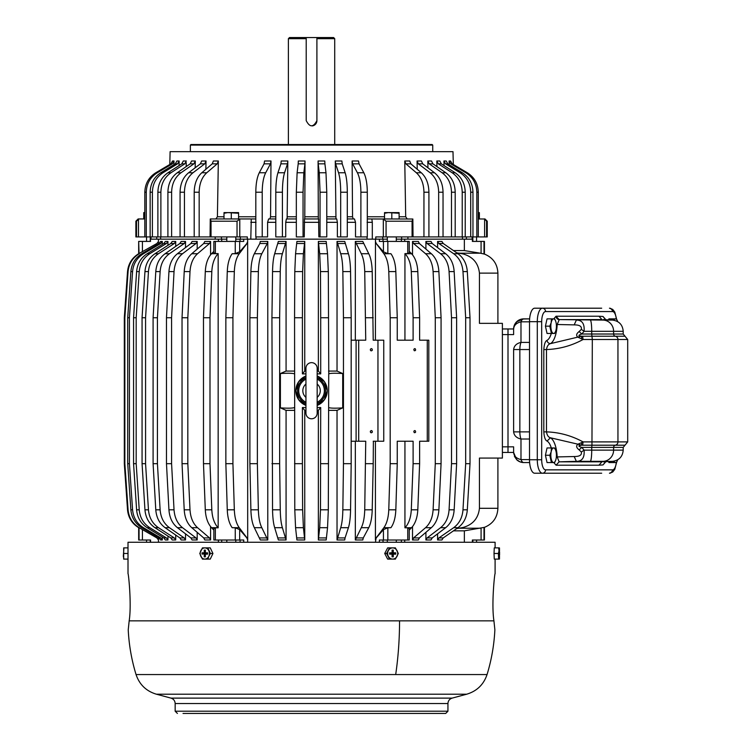<?xml version="1.0" encoding="UTF-8"?>
<svg xmlns="http://www.w3.org/2000/svg" width="751" height="751" viewBox="0 0 751 751"><rect width="100%" height="100%" fill="white"/><g stroke="black" fill="none" stroke-linecap="round" stroke-linejoin="round"><path stroke-width="1.13" d="M497.904 458.063L497.904 508.305C497.425 517.495 492.938 523.841 484.433 527.352L484.433 540.016L472.37 540.016L472.37 542.26M472.858 540.016L472.858 542.26M484.433 527.352L464.353 530.844L464.353 542.26M437.589 533.83L437.589 539.969L441.926 539.969L443.231 537.923L458.007 527.69C463.583 523.588 466.69 517.627 467.319 509.816L470.013 463.677L470.013 317.748L467.319 271.609C466.69 263.798 463.583 257.837 458.007 253.725L443.231 243.502L441.926 241.446L437.589 241.446L437.589 247.586M401.644 236.922L401.644 239.165L464.353 239.165L464.353 250.581L453.454 250.581M412.524 526.601L412.524 539.969L418.316 539.969L419.377 537.923L431.346 527.69C435.862 523.588 438.377 517.627 438.894 509.816L441.072 463.677L441.072 317.748L438.894 271.609C438.377 263.798 435.862 257.837 431.346 253.725L419.377 243.502L418.316 241.446L412.524 241.446L412.524 254.824M464.353 530.844L453.454 530.844M427.103 537.923L432.21 537.923L431.008 539.969L425.911 539.969L427.103 537.923L440.574 527.69C445.662 523.588 448.488 517.627 449.07 509.816L451.52 463.677L451.52 317.748L456.627 317.748L456.627 463.677L451.52 463.677M425.911 532.337L425.911 539.969M456.627 317.748L454.167 271.609C453.595 263.798 450.76 257.837 445.672 253.725L432.21 243.502L431.008 241.446L425.911 241.446L425.911 249.079M150.247 540.016L150.247 542.26M158.461 537.556L158.461 539.969L156.875 537.923L142.427 529.605L142.427 540.016L150.566 540.016L150.566 542.26M156.875 537.923L158.461 539.969L158.452 542.26M221.461 236.922L221.461 239.165L158.452 239.165L158.461 243.868M162.31 244.441L162.31 241.446L160.601 241.446L159.071 243.502L141.779 253.725C135.246 257.837 131.613 263.798 130.871 271.609L127.717 317.748L127.717 463.677L129.416 463.677L129.416 317.748L127.717 317.748M162.31 536.984L162.31 539.969L160.601 539.969L159.071 537.923L141.779 527.69C135.246 523.588 131.613 517.627 130.871 509.816L127.717 463.677M167.942 245.352L167.942 241.446L165.314 241.446L163.84 243.502L147.14 253.725C140.831 257.837 137.32 263.798 136.607 271.609L133.565 317.748L133.565 463.677L136.184 463.677L136.184 317.748L133.565 317.748M167.942 536.073L167.942 539.969L165.314 539.969L163.84 537.923L147.14 527.69C140.831 523.588 137.32 517.627 136.607 509.816L133.565 463.677M175.715 246.375L175.715 241.446L172.214 241.446L170.806 243.502L154.95 253.725C148.97 257.837 145.628 263.798 144.952 271.609L142.061 317.748L142.061 463.677L145.572 463.677L145.572 317.748L142.061 317.748M175.715 535.041L175.715 539.969L172.214 539.969L170.806 537.923L154.95 527.69C148.97 523.588 145.628 517.627 144.952 509.816L142.061 463.677M185.516 533.83L185.516 539.969L181.179 539.969L179.874 537.923L165.098 527.69C159.522 523.588 156.415 517.627 155.786 509.816L153.091 463.677L157.428 463.677L157.428 317.748L153.091 317.748L153.091 463.677M185.516 247.586L185.516 241.446L181.179 241.446L179.874 243.502L165.098 253.725C159.522 257.837 156.415 263.798 155.786 271.609L153.091 317.748M197.194 532.337L197.194 539.969L192.096 539.969L190.895 537.923L177.433 527.69C172.345 523.588 169.51 517.627 168.937 509.816L166.478 463.677L171.585 463.677L171.585 317.748L166.478 317.748L166.478 463.677M197.194 249.079L197.194 241.446L192.096 241.446L190.895 243.502L177.433 253.725C172.345 257.837 169.51 263.798 168.937 271.609L166.478 317.748M210.58 526.601L210.58 539.969L204.788 539.969L203.728 537.923L191.758 527.69L197.551 527.69C193.035 523.588 190.519 517.627 190.003 509.816L187.825 463.677L182.033 463.677L182.033 317.748L187.825 317.748L187.825 463.677M210.58 254.824L210.58 241.446L204.788 241.446L203.728 243.502L191.758 253.725C187.243 257.837 184.727 263.798 184.211 271.609L182.033 317.748M218.391 540.016L218.391 542.26M221.723 540.016L221.723 542.26M240.076 540.016L240.076 542.26M247.652 239.165L247.689 539.969L246.863 537.923L239.672 529.605L239.672 540.016L243.728 540.016L243.728 542.26M247.652 539.969L247.652 542.26M375.453 542.26L376.11 537.923L383.874 527.69C386.803 523.588 388.436 517.627 388.774 509.816L390.182 463.677L397.251 463.677L397.251 441.222L413.106 441.222L413.106 463.677L419.621 463.677L419.621 441.222L428.812 441.222L428.812 340.194L427.281 340.194L427.281 441.222M375.416 441.222L375.416 539.969M355.814 537.923L363.287 537.923L362.799 539.969L355.326 539.969L361.287 527.69C363.353 523.588 364.498 517.627 364.733 509.816L365.737 441.222L356.105 441.222L356.105 340.194L358.706 340.194L358.706 441.222M355.326 441.222L355.326 539.969M337.33 537.923L345.047 537.923L344.747 539.969L337.03 539.969L340.71 527.69C341.987 523.588 342.7 517.627 342.841 509.816L343.46 463.677L343.46 317.748L351.177 317.748L351.177 463.677L343.46 463.677M328.544 410.356L337.03 410.356L337.03 539.969M351.177 317.748L350.557 271.609C350.407 263.798 349.703 257.837 348.426 253.725L344.747 241.446L337.03 241.446L337.03 371.069L342.709 373.547C335.528 373.069 330.872 373.153 328.731 373.801L328.318 509.816L327.539 527.69L326.197 539.969L318.358 539.969L319.701 527.69L320.48 509.816L320.705 407.549L317.166 407.549M317.166 410.356L318.358 410.356L318.358 539.969M305.939 410.356L304.746 410.356L304.746 539.969L296.908 539.969L295.565 527.69L294.786 509.816L294.561 317.748L302.4 317.748L302.4 373.876L304.746 371.069L304.746 241.446L296.908 241.446L295.565 253.725L294.786 271.609L294.561 317.748M294.561 410.356L286.075 410.356L286.075 539.969L278.358 539.969L274.678 527.69C273.402 523.588 272.697 517.627 272.547 509.816L271.937 317.748L279.644 317.748L279.644 463.677L271.937 463.677M294.561 371.069L286.075 371.069L286.075 241.446L278.358 241.446L274.678 253.725C273.402 257.837 272.697 263.798 272.547 271.609L271.937 317.748M328.778 373.876L328.318 271.609L327.539 253.725L326.197 241.446L318.358 241.446L318.358 371.069L317.166 371.069M305.939 371.069L304.746 371.069M337.03 371.069L328.544 371.069M377.96 340.194L383.752 340.194L383.752 441.222L377.96 441.222L377.96 340.194L373.209 340.194L372.214 271.609C371.98 263.798 370.825 257.837 368.76 253.725L362.799 241.446L355.326 241.446L355.326 340.194M375.453 239.165L375.416 340.194M382.738 236.922L382.738 239.165L250.796 239.165L251.266 218.954L255.809 218.954L210.44 218.954L211.031 221.207L237.034 221.207L240.076 218.954M267.778 241.446L267.29 243.502L259.818 243.502L260.306 241.446L267.778 241.446L267.778 539.969L260.306 539.969L254.345 527.69C252.28 523.588 251.134 517.627 250.89 509.816L249.895 463.677L249.895 317.748L257.368 317.748L257.368 463.677L249.895 463.677M397.251 441.222L404.939 441.222L404.939 527.803L407.755 527.803L409.248 528.657L409.248 540.016L379.377 540.016L379.377 542.26M375.453 539.969L376.242 537.923L383.432 529.605L383.432 540.016M383.029 540.016L383.029 542.26M401.381 540.016L401.381 542.26M404.714 540.016L404.714 542.26M396.303 239.165L404.714 239.165L404.714 241.409M409.248 251.341L411.567 253.725L405.052 253.725C408.788 257.837 410.872 263.798 411.295 271.609L413.106 317.748L413.106 340.194L397.251 340.194L397.251 317.748L390.182 317.748L390.182 463.677M427.281 340.194L419.621 340.194L419.621 317.748L417.809 271.609C417.387 263.798 415.303 257.837 411.567 253.725M412.524 539.969L413.585 537.923L425.554 527.69C430.07 523.588 432.585 517.627 433.102 509.816L435.28 463.677L441.072 463.677M409.248 530.084L411.567 527.69C415.303 523.588 417.387 517.627 417.809 509.816L419.621 463.677M432.21 537.923L445.672 527.69C450.76 523.588 453.595 517.627 454.167 509.816L456.627 463.677M425.911 241.446L427.103 243.502L440.574 253.725C445.662 257.837 448.488 263.798 449.07 271.609L451.52 317.748M156.893 537.923L139.217 527.69C132.551 523.588 128.834 517.627 128.074 509.816L124.854 463.677L124.309 463.677L124.309 317.748L127.529 271.609C128.29 263.798 131.998 257.837 138.672 253.725L156.875 243.502L158.452 241.446L156.893 243.502L138.672 253.725L138.672 241.409L139.057 253.613M142.427 529.605L139.217 527.69M150.247 241.409L150.247 239.165L150.566 241.409L139.057 241.409M124.854 463.677L124.854 317.748L128.074 271.609C128.834 263.798 132.551 257.837 139.217 253.725M162.31 241.446L160.77 243.502L143.479 253.725L141.779 253.725M160.601 241.446L159.071 243.502L160.77 243.502M129.416 317.748L132.57 271.609C133.312 263.798 136.945 257.837 143.479 253.725M162.31 539.969L160.77 537.923L143.479 527.69C136.945 523.588 133.312 517.627 132.57 509.816L129.416 463.677M167.942 241.446L166.459 243.502L149.759 253.725L147.14 253.725M136.184 317.748L139.226 271.609C139.949 263.798 143.46 257.837 149.759 253.725M167.942 539.969L166.459 537.923L149.759 527.69C143.46 523.588 139.949 517.627 139.226 509.816L136.184 463.677M175.715 241.446L174.307 243.502L158.461 253.725L154.95 253.725M145.572 317.748L148.454 271.609C149.139 263.798 152.472 257.837 158.461 253.725M175.715 539.969L174.307 537.923L158.461 527.69C152.472 523.588 149.139 517.627 148.454 509.816L145.572 463.677M185.516 241.446L184.211 243.502L169.435 253.725L165.098 253.725M157.428 317.748L160.123 271.609C160.752 263.798 163.859 257.837 169.435 253.725M185.516 539.969L184.211 537.923L169.435 527.69C163.859 523.588 160.752 517.627 160.123 509.816L157.428 463.677M197.194 241.446L196.002 243.502L182.531 253.725L177.433 253.725M171.585 317.748L174.035 271.609C174.617 263.798 177.452 257.837 182.531 253.725M197.194 539.969L196.002 537.923L182.531 527.69C177.452 523.588 174.617 517.627 174.035 509.816L171.585 463.677M210.58 539.969L209.52 537.923L197.551 527.69M210.58 241.446L209.52 243.502L197.551 253.725L191.758 253.725M187.825 317.748L190.003 271.609C190.519 263.798 193.035 257.837 197.551 253.725M239.672 540.016L213.857 540.016L213.857 528.685M235.776 239.165L243.728 239.165L243.728 241.409L215.349 241.409L215.349 253.613L218.166 253.613L218.166 527.803L215.349 527.803L213.857 528.657M247.689 539.969L246.995 537.923L239.231 527.69C236.302 523.588 234.669 517.627 234.331 509.816L232.923 463.677L225.854 463.677L225.854 317.748L232.923 317.748L232.923 463.677M239.672 529.605L235.26 527.803L232.172 527.69L239.231 527.69M373.369 441.222L373.209 463.677L365.737 463.677M377.96 441.222L373.209 441.222M363.287 537.923L368.76 527.69C370.825 523.588 371.98 517.627 372.214 509.816L373.209 463.677M351.177 441.222L356.105 441.222M345.047 537.923L348.426 527.69C349.703 523.588 350.407 517.627 350.557 509.816L351.177 463.677M304.746 410.356L302.4 407.549L302.4 463.677L294.561 463.677M304.746 539.969L303.404 527.69L302.625 509.816L302.4 463.677M286.075 410.356L280.395 407.877L280.395 373.547L286.075 371.069M286.075 241.446L282.395 253.725L274.678 253.725M279.644 317.748L280.264 271.609C280.405 263.798 281.118 257.837 282.395 253.725M286.075 539.969L282.395 527.69C281.118 523.588 280.405 517.627 280.264 509.816L279.644 463.677M304.746 241.446L303.404 253.725L295.565 253.725M302.4 317.748L302.625 271.609L303.404 253.725M355.326 241.446L361.287 253.725C363.353 257.837 364.498 263.798 364.733 271.609L365.737 340.194L358.706 340.194M247.652 241.446L246.863 243.502L239.672 251.81L235.26 253.613L232.172 253.725C229.243 257.837 227.609 263.798 227.271 271.609L225.854 317.748M247.689 241.446L246.995 243.502L239.231 253.725L232.172 253.725M232.923 317.748L234.331 271.609C234.669 263.798 236.302 257.837 239.231 253.725M267.29 243.502L261.817 253.725L254.345 253.725C252.28 257.837 251.134 263.798 250.89 271.609L249.895 317.748M257.368 317.748L258.372 271.609C258.607 263.798 259.752 257.837 261.817 253.725M267.778 539.969L261.817 527.69C259.752 523.588 258.607 517.627 258.372 509.816L257.368 463.677M397.251 463.677L395.833 509.816C395.495 517.627 393.862 523.588 390.933 527.69L387.845 527.803L383.432 529.605M404.939 527.803L411.567 527.69M467.319 509.816L462.982 509.816C462.353 517.627 459.246 523.588 453.67 527.69L438.894 537.923L443.231 537.923M470.013 317.748L465.676 317.748L465.676 463.677L470.013 463.677M467.319 271.609L462.982 271.609L465.676 317.748M437.589 241.446L438.894 243.502L453.67 253.725C459.246 257.837 462.353 263.798 462.982 271.609M456.702 528.601L462.663 527.577C472.726 524.855 478.312 518.434 479.438 508.305L479.438 458.063L502.391 458.063L502.391 323.352L479.438 323.352L479.438 273.12C478.312 262.991 472.726 256.57 462.663 253.838L456.702 252.824M407.755 241.409L407.755 253.613L409.248 252.768L409.248 241.409L379.377 241.409L379.377 239.165L387.328 239.165M401.381 239.165L401.381 241.409M419.621 317.748L413.106 317.748M415.2 348.755C415.96 350.107 415.66 350.764 414.289 350.726C413.519 349.365 413.829 348.708 415.2 348.755L414.74 348.614M415.2 430.699C415.96 432.05 415.66 432.707 414.289 432.67C413.519 431.318 413.829 430.661 415.2 430.699L414.74 430.558M441.072 317.748L435.28 317.748L435.28 463.677M438.894 271.609L433.102 271.609L435.28 317.748M412.524 241.446L413.585 243.502L425.554 253.725C430.07 257.837 432.585 263.798 433.102 271.609M417.809 509.816L411.295 509.816C410.872 517.627 408.788 523.588 405.052 527.69M142.427 540.016L138.672 540.016L138.672 527.7M128.074 509.816L127.529 509.816C128.29 517.627 131.998 523.588 138.672 527.69M124.854 317.748L124.309 317.748M190.003 509.816L184.211 509.816C184.727 517.627 187.243 523.588 191.758 527.69M234.331 509.816L227.271 509.816C227.609 517.627 229.243 523.588 232.172 527.69M373.209 317.748L365.737 317.748M370.844 432.67C369.971 431.318 370.318 430.661 371.867 430.699C372.74 432.05 372.393 432.707 370.844 432.67L371.36 432.811M371.36 430.567L371.867 430.699M370.844 350.726C369.971 349.365 370.318 348.708 371.867 348.755C372.74 350.107 372.393 350.764 370.844 350.726L371.36 350.858M371.36 348.614L371.867 348.755M350.557 271.609L342.841 271.609L343.46 317.748M337.03 241.446L340.71 253.725C341.987 257.837 342.7 263.798 342.841 271.609M305.939 407.549L302.4 407.549M328.544 463.677L320.705 463.677M328.544 317.748L320.705 317.748L320.705 373.876L317.166 373.876M305.939 373.876L302.4 373.876M317.166 405.39L324.498 399.626L327.267 390.708L324.498 381.799L317.166 376.035A15.715 15.715 0 0 1 317.166 405.39M305.939 376.035L298.607 381.799L295.838 390.708L298.607 399.626L305.939 405.39A15.715 15.715 0 0 1 305.939 376.035M328.318 271.609L320.48 271.609L320.705 317.748M318.358 241.446L319.701 253.725L320.48 271.609M240.076 239.165L240.076 241.409M407.755 253.613L404.939 253.613L404.939 340.194L397.251 340.194M397.251 317.748L395.833 271.609C395.495 263.798 393.862 257.837 390.933 253.725L387.845 253.613L383.432 251.81L376.242 243.502L383.874 253.725C386.803 257.837 388.436 263.798 388.774 271.609L390.182 317.748M529.511 321.822L520.987 321.822A10.101 3.868 90 0 1 523.719 318.865A10.101 10.101 0 0 0 521.898 319.034L529.624 318.865L523.719 318.865L516.622 321.785L514.351 325.192L513.618 328.966L508.005 328.966L508.005 446.836L508.005 328.966L502.391 328.966M502.391 452.449L508.005 452.449L508.005 446.836L508.005 452.449L513.618 452.449C513.919 456.082 516.378 458.467 520.987 459.593L520.987 439.025C516.575 438.03 514.116 435.646 513.618 431.881L513.618 349.544C514.116 345.77 516.575 343.395 520.987 342.4A10.101 3.868 90 0 0 519.852 349.544L513.618 349.544M479.438 273.12L497.904 273.12C497.425 263.93 492.938 257.574 484.433 254.073L484.433 241.409L472.37 241.409L472.37 239.165L472.858 239.165L472.858 241.409M484.433 254.073L480.321 253.19L459.368 253.19M215.349 241.409L213.857 241.409L213.857 252.768L215.349 253.613M213.857 251.341L211.538 253.725C207.802 257.837 205.718 263.798 205.295 271.609L203.483 317.748L203.483 463.677L209.998 463.677L209.998 317.748L203.483 317.748M218.166 253.613L211.538 253.725M209.998 317.748L211.81 271.609C212.233 263.798 214.317 257.837 218.053 253.725M218.166 527.803L218.053 527.69C214.317 523.588 212.233 517.627 211.81 509.816L209.998 463.677M280.395 373.547C287.577 373.069 292.233 373.153 294.373 373.801L294.326 373.876M280.395 407.877C287.577 408.347 292.233 408.262 294.373 407.624L294.326 407.549M383.029 239.165L383.029 241.409M211.81 509.816L205.295 509.816C205.718 517.627 207.802 523.588 211.538 527.69L213.857 530.084M221.723 241.409L221.723 239.165L226.802 239.165M221.723 239.165L218.391 239.165L218.391 241.409M328.778 407.549L328.731 407.624C330.872 408.262 335.528 408.347 342.709 407.877L342.709 373.547M370.365 350.163A1.126 1.004 90 0 0 370.365 349.309M370.365 432.116A1.126 1.004 90 0 0 370.365 431.252M205.295 509.816L203.483 463.677M411.295 509.816L413.106 463.677M259.818 243.502L254.345 253.725M227.271 509.816L225.854 463.677M351.177 340.194L356.105 340.194M184.211 509.816L182.033 463.677M127.529 509.816L124.309 463.677M462.982 509.816L465.676 463.677M375.453 241.446L376.242 243.502M375.416 241.446L376.11 243.502M318.358 371.069L320.705 373.876M318.358 410.356L320.705 407.549M337.03 410.356L342.709 407.877M437.589 539.969L438.894 537.923M464.353 250.581L480.321 253.19M369.379 144.53L190.932 144.53L190.369 145.093L432.736 145.093L432.172 144.53L369.379 144.53M169.792 164.488L170.111 151.655L452.994 151.655L453.313 164.488L467.329 172.768L465.864 172.768L450.75 163.831L452.205 163.831L467.329 172.768C474.36 177.255 478.011 183.732 478.284 192.209C478.011 183.732 474.36 177.255 467.329 172.768M404.761 160.996L405.897 163.831L410.863 163.831L409.727 160.996L404.761 160.996L405.7 216.767L407.22 218.954M417.068 160.996L418.345 163.831L422.719 163.831L421.442 160.996L417.068 160.996L417.227 169.266M427.807 160.996L429.206 163.831L432.923 163.831L431.525 160.996L427.807 160.996L427.948 167.792M436.847 162.732L436.81 160.996L438.312 163.831L441.316 163.831L439.814 160.996L436.81 160.996L436.932 166.6M445.531 163.831L447.774 163.831L446.188 160.996L443.944 160.996L444.048 165.595L443.944 160.996L445.531 163.831L460.128 172.768C466.915 177.255 470.445 183.732 470.708 192.209L472.961 192.209C472.698 183.732 469.168 177.255 462.372 172.768L460.128 172.768M452.205 163.831L450.562 160.996L449.107 160.996L449.192 164.694L449.107 160.996L450.75 163.831M186.173 166.6L186.257 162.732M175.33 163.831L176.917 160.996L179.16 160.996L179.057 165.595L179.16 160.996L177.574 163.831L162.976 172.768L160.733 172.768L175.33 163.831L177.574 163.831M170.899 163.831L172.542 160.996L173.997 160.996L173.913 164.694L173.997 160.996L172.355 163.831L157.241 172.768L155.776 172.768L170.899 163.831L172.355 163.831M195.298 160.996L191.58 160.996L190.181 163.831L193.899 163.831L195.298 160.996L195.157 167.792M206.037 160.996L201.662 160.996L200.386 163.831L204.76 163.831L206.037 160.996L205.877 169.266M218.344 160.996L213.378 160.996L212.242 163.831L217.208 163.831L218.344 160.996L217.405 216.767L215.884 218.954M270.989 160.996L264.577 160.996L264.061 163.831L270.463 163.831L270.989 160.996L270.557 216.767L269.862 218.954M287.83 160.996L281.221 160.996L280.902 163.831L287.511 163.831L287.83 160.996L287.135 218.954M305.028 160.996L298.316 160.996L298.194 163.831L304.915 163.831L305.028 160.996L304.775 218.954M318.077 160.996L318.189 163.831L324.911 163.831L324.789 160.996L318.077 160.996L318.33 218.954M335.275 160.996L335.594 163.831L342.203 163.831L341.883 160.996L335.275 160.996L335.969 218.954M352.116 160.996L352.641 163.831L359.044 163.831L358.527 160.996L352.116 160.996L352.548 216.767L353.242 218.954M410.863 163.831L421.32 172.768L416.354 172.768L405.897 163.831M386.07 236.922L386.07 221.207L383.32 219.01L383.32 236.922L428.915 236.922L428.915 192.209C428.718 183.732 426.192 177.255 421.32 172.768M422.719 163.831L434.5 172.768L430.126 172.768L418.345 163.831M428.915 236.922L443.034 236.922L443.034 192.209C442.827 183.732 439.973 177.255 434.5 172.768M432.923 163.831L445.841 172.768L442.123 172.768L429.206 163.831M443.034 236.922L455.2 236.922L455.2 192.209C454.965 183.732 451.849 177.255 445.841 172.768M441.316 163.831L455.181 172.768L452.177 172.768L438.312 163.831M455.2 236.922L465.226 236.922L465.226 192.209C464.972 183.732 461.63 177.255 455.181 172.768M447.774 163.831L462.372 172.768M465.226 236.922L472.961 236.922L472.961 192.209M486.592 236.922L486.592 221.207L487.239 221.207L487.239 236.922L478.284 236.922L478.284 192.209L476.829 192.209C476.556 183.732 472.905 177.255 465.864 172.768M359.044 163.831L363.831 172.768L357.42 172.768L352.641 163.831M347.3 222.324L355.514 222.324L355.514 236.922L367.295 236.922L367.295 192.209C367.211 183.732 366.056 177.255 363.831 172.768M143.732 212.608L144.821 212.589L144.821 192.209C145.093 183.732 148.745 177.255 155.776 172.768M136.513 236.922L136.513 221.207L135.875 221.207L135.875 236.922L146.276 236.922L146.276 192.209C146.548 183.732 150.2 177.255 157.241 172.768M146.276 236.922L152.397 236.922L152.397 192.209C152.66 183.732 156.189 177.255 162.976 172.768M152.397 236.922L160.883 236.922L160.883 192.209C161.136 183.732 164.488 177.255 170.937 172.768L167.924 172.768L181.789 163.831L184.793 163.831L170.937 172.768M181.789 163.831L183.291 160.996L186.295 160.996L184.793 163.831M160.883 236.922L171.622 236.922L171.622 192.209C171.857 183.732 174.974 177.255 180.982 172.768L177.264 172.768L190.181 163.831M193.899 163.831L180.982 172.768M171.622 236.922L184.446 236.922L184.446 192.209C184.652 183.732 187.506 177.255 192.979 172.768L188.604 172.768L200.386 163.831M204.76 163.831L192.979 172.768M184.446 236.922L199.165 236.922L199.165 192.209C199.353 183.732 201.878 177.255 206.75 172.768L201.784 172.768L212.242 163.831M217.208 163.831L206.75 172.768M199.165 236.922L210.064 236.922L210.252 219.01M264.061 163.831L259.273 172.768C257.049 177.255 255.894 183.732 255.809 192.209L255.809 236.922L267.591 236.922L267.591 222.324L268.633 218.954L275.805 218.954M270.463 163.831L265.685 172.768L259.273 172.768M262.212 236.922L262.212 192.209C262.296 183.732 263.451 177.255 265.685 172.768M280.902 163.831L277.945 172.768C276.575 177.255 275.852 183.732 275.805 192.209L275.805 236.922L285.737 236.922L285.737 222.324L286.375 218.954L296.335 218.954M287.511 163.831L284.554 172.768L277.945 172.768M282.414 236.922L282.414 192.209C282.47 183.732 283.183 177.255 284.554 172.768M298.194 163.831L297.114 172.768L296.335 192.209L296.335 236.922L304.268 236.922L304.502 218.954L318.602 218.954L318.837 236.922L326.769 236.922L326.769 192.209L325.99 172.768L319.269 172.768L318.189 163.831M304.915 163.831L303.836 172.768L297.114 172.768M303.047 236.922L303.047 192.209L303.836 172.768M324.911 163.831L325.99 172.768M342.203 163.831L345.16 172.768L338.551 172.768L335.594 163.831M326.769 222.324L337.368 222.324L337.368 236.922L347.3 236.922L347.3 192.209C347.253 183.732 346.54 177.255 345.16 172.768M383.32 219.01L367.295 218.954M383.029 218.954L412.853 219.01L412.074 221.207L386.07 221.207M135.875 221.207L138.118 218.954L144.821 218.954M337.368 222.324L336.73 218.954L326.769 218.954M347.3 218.954L354.472 218.954L355.514 222.324M367.079 222.324L372.308 222.324L372.308 239.165L367.079 239.165L367.079 236.922M256.025 236.922L256.025 239.165L247.323 239.165L247.323 236.922L237.034 236.922L237.034 221.207M240.367 236.922L240.367 239.165L247.323 239.165M160.63 236.922L160.63 239.165L156.724 239.165L156.724 236.922M150.275 236.922L150.275 239.165L156.724 239.165M466.38 236.922L466.38 239.165L472.83 239.165L472.83 236.922M466.38 239.165L462.475 239.165L462.475 236.922M375.782 239.165L375.782 236.922L383.32 236.922M413.041 236.922L412.853 219.01M407.906 239.165L407.906 236.922M136.513 221.207L138.963 218.954M150.97 239.165L150.97 236.922M215.199 239.165L215.199 236.922M486.592 221.207L484.62 219.01L478.284 218.954M472.135 239.165L472.135 236.922M210.064 236.922L237.034 236.922M484.142 218.954L484.986 218.954L487.239 221.207M340.691 236.922L340.691 192.209C340.635 183.732 339.921 177.255 338.551 172.768M320.057 236.922L320.057 192.209L319.269 172.768M194.199 236.922L194.199 192.209C194.387 183.732 196.912 177.255 201.784 172.768M180.071 236.922L180.071 192.209C180.278 183.732 183.131 177.255 188.604 172.768M167.905 236.922L167.905 192.209C168.14 183.732 171.256 177.255 177.264 172.768M157.879 236.922L157.879 192.209C158.132 183.732 161.484 177.255 167.924 172.768M150.144 236.922L150.144 192.209C150.407 183.732 153.936 177.255 160.733 172.768M144.821 236.922L144.821 192.209L146.276 192.209M360.893 236.922L360.893 192.209C360.809 183.732 359.654 177.255 357.42 172.768M472.961 236.922L478.284 236.922M476.829 236.922L476.829 192.209M470.708 236.922L470.708 192.209M462.222 236.922L462.222 192.209C461.968 183.732 458.617 177.255 452.177 172.768M451.482 236.922L451.482 192.209C451.248 183.732 448.131 177.255 442.123 172.768M438.659 236.922L438.659 192.209C438.453 183.732 435.599 177.255 430.126 172.768M423.949 236.922L423.949 192.209C423.752 183.732 421.227 177.255 416.354 172.768M288.384 144.53L288.384 38.677L306.211 38.677L306.211 120.62C309.769 127.52 313.336 127.52 316.903 120.62L316.903 38.677L334.721 38.677L334.721 144.53M288.384 38.677L289.51 37.55L306.211 37.55L306.211 38.677M306.211 37.55L333.594 37.55L334.721 38.677M312.303 125.915A5.351 5.351 0 0 0 316.903 120.62M316.903 37.55L316.903 38.677M399.551 620.842L129.172 620.842C131.81 604.433 128.393 572.44 128.008 573.689C128.393 572.44 131.81 604.433 129.172 620.842L128.233 629.817A183.544 183.544 0 0 0 136.053 674.558L395.693 674.558A183.544 87.998 -90 0 0 399.551 620.842L493.933 620.842C491.295 604.433 494.712 572.44 495.097 573.689L495.097 559.101M495.097 573.689C494.712 572.44 491.295 604.433 493.933 620.842L494.871 629.817A183.544 183.544 0 0 1 487.052 674.558C483.644 684.602 476.866 691.155 466.7 694.206L156.405 694.206C146.238 691.155 139.461 684.602 136.053 674.558M183.019 713.45L445.7 713.45L447.943 711.206L447.943 703.537C448.112 700.796 449.502 698.993 452.102 698.12L466.7 694.206M431.506 713.45L440.086 713.45M424.775 713.45L419.771 713.45L424.775 713.45M400.565 713.45L419.771 713.45M393.834 713.45L365.549 713.45L393.834 713.45M317.166 713.45L345.15 713.45M323.897 713.45L338.419 713.45M203.333 713.45L210.073 713.45M128.008 573.689L128.008 542.26L495.097 542.26L495.097 547.873M305.939 403.569A14.034 14.034 0 0 1 305.939 377.847M317.166 377.847A14.034 14.034 0 0 1 317.166 403.569M317.166 380.4L317.166 368.262A5.614 5.614 0 0 0 311.552 362.649A5.614 5.614 0 0 0 305.939 368.262L305.939 413.163A5.614 5.614 0 0 0 311.552 418.776A5.614 5.614 0 0 0 317.166 413.163L317.166 401.025M317.166 368.262L317.166 413.163M521.889 319.034L516.866 321.55A10.101 10.101 0 0 1 521.898 319.034M516.848 321.559L513.844 326.854A10.101 10.101 0 0 0 513.618 328.835M529.624 462.56L523.719 462.56L529.624 462.56M529.511 431.881L513.618 431.881M529.511 342.4L520.987 342.4L520.987 321.822C516.378 322.949 513.919 325.333 513.618 328.966L513.618 334.58L502.391 334.58M523.625 462.55A10.101 10.101 0 0 1 523.55 462.55L520.33 461.968M520.058 461.865L516.866 459.875M516.829 459.837L514.407 456.373M502.391 446.836L513.618 446.836L513.618 452.449L516.622 459.64L520.03 461.856L523.719 462.56A10.101 3.868 -90 0 1 520.987 459.593L529.511 459.593M601.682 473.224L542.447 473.224A3.37 3.107 -90 0 0 545.555 469.854L612.572 469.854A10.101 3.868 90 0 0 616.289 462.56M601.682 308.201L542.447 308.201A13.471 5.154 90 0 0 537.294 321.672L541.687 321.672L541.687 459.753L537.294 459.753A13.471 5.154 90 0 0 542.447 473.224L534.665 473.224A13.471 5.154 90 0 1 529.511 459.753L529.511 321.672L537.294 321.672L537.294 459.753L529.511 459.753M529.511 321.672A13.471 5.154 90 0 1 534.665 308.201L542.447 308.201A3.37 3.107 -90 0 1 545.555 311.571A10.101 3.868 90 0 0 541.687 321.672M559.129 461.827L601.945 461.827L598.913 465.198L556.069 465.198L559.129 461.827L557.195 456.927L574.196 456.533C579.584 456.552 581.959 455.059 581.33 452.055L579.115 449.868L581.781 447.399L591.722 447.399L591.957 445.202L581.649 445.202C578.007 445.484 578.045 446.216 581.781 447.399L584.081 450.131L581.33 452.055M551.3 333.463A19.085 7.303 90 0 1 547.066 340.344A3.37 3.042 -118.9 0 0 550.445 343.639C548.343 344.221 547.019 346.192 546.484 349.553L543.808 349.553L543.808 431.872L546.484 431.872C547.019 435.223 548.343 437.195 550.445 437.786L577.941 444.188C575.904 445.803 576.299 447.699 579.115 449.868M581.574 442.63L577.941 444.188L581.649 445.202L581.574 442.63L583.048 441.898L582.701 445.202M574.196 324.883C579.584 324.864 581.959 326.366 581.33 329.37L584.081 331.294C584.691 323.775 582.119 320.039 576.355 320.086L574.196 324.883L557.195 324.498A22.455 8.59 90 0 1 550.445 343.639L581.649 336.213L582.701 336.223L583.048 339.518L592.314 339.518L591.957 445.202L615.341 445.202A3.37 3.257 90 0 0 617.951 441.898L583.048 441.898C571.567 435.655 559.373 432.313 546.484 431.872L546.484 349.553C559.373 349.112 571.567 345.77 583.048 339.518L577.941 337.227C575.904 335.622 576.299 333.726 579.115 331.548L581.781 334.017C578.045 335.209 578.007 335.941 581.649 336.213L581.574 338.795M581.33 329.37L579.115 331.548M605.973 319.87L603.034 316.5L598.979 316.227L601.945 319.597L589.122 319.597L590.333 320.086A11.227 1.464 90 0 1 591.722 331.294L591.722 334.017L581.781 334.017L584.081 331.294L613.605 331.294L613.605 334.017L591.722 334.017L592.314 339.518L617.951 339.518L617.951 441.898L627.705 441.898L625.01 445.202L615.341 445.202A2.244 2.169 90 0 0 613.605 447.399L613.605 450.131L591.722 450.131A11.227 1.464 90 0 1 590.333 461.339L589.122 461.827M594.304 319.597L603.325 320.086L559.242 319.597L589.122 319.597M559.242 461.827L576.355 461.339C582.119 461.386 584.691 457.65 584.081 450.131L591.722 450.131L591.722 447.399L623.208 447.399L623.208 450.131L613.605 450.131A11.227 10.852 90 0 1 603.325 461.339L576.355 461.339L574.196 456.533M559.242 319.597L557.195 324.498L556.35 324.479M601.945 319.597L598.979 316.227M559.223 319.597A3.37 3.107 90 0 1 556.106 316.227L598.838 316.227M559.12 319.597L556.022 316.237L553.778 318.865M556.35 456.937L557.195 456.927A22.455 8.59 90 0 0 550.445 437.786L547.066 441.081C545.273 440.293 544.193 437.223 543.808 431.872M608.676 461.546L608.901 462.56L616.496 462.56L617.463 460.41M613.332 461.274L613.276 462.56M613.867 461.198A7.294 2.788 90 0 0 617.491 460.335A7.294 2.788 90 0 0 617.669 459.809M545.433 455.256L549.798 455.256L551.178 451.764A7.294 2.788 90 0 0 551.976 461.133A7.294 2.788 90 0 0 555.637 460.335A7.294 2.788 90 0 0 556.078 458.758A7.294 2.788 90 0 0 555.637 450.178A7.294 2.788 90 0 0 551.178 451.764L551.412 447.962L547.038 447.962L545.433 455.256L547.038 462.56L554.642 462.56L555.609 460.41M551.412 447.962L554.642 447.962L555.609 450.102M549.798 455.256L551.412 462.56M545.433 326.159L549.798 326.159L551.178 322.667A7.294 2.788 90 0 0 551.976 332.036A7.294 2.788 90 0 0 555.637 331.247A7.294 2.788 90 0 0 556.078 329.661A7.294 2.788 90 0 0 555.637 321.081A7.294 2.788 90 0 0 551.178 322.667L551.412 318.865L547.038 318.865L545.433 326.159L547.038 333.463L554.642 333.463L555.609 331.313M551.412 318.865L554.642 318.865L555.609 321.015M549.798 326.159L551.412 333.463M613.332 320.151L613.276 318.865L608.901 318.865L608.676 319.879M613.276 318.865L616.496 318.865L617.463 321.015M617.669 321.616A7.294 2.788 90 0 0 617.491 321.081A7.294 2.788 90 0 0 613.867 320.226M384.719 553.487L387.647 559.101L395.383 559.101L398.312 553.487L395.383 547.873L387.647 547.873L384.719 553.487L386.615 553.487L389.534 559.101M389.534 547.873L386.615 553.487M388.258 550.802A5.586 5.041 -90 0 1 395.101 548.587A5.586 5.041 -90 0 1 397.11 556.162A5.586 5.041 -90 0 1 390.267 558.387A5.586 5.041 -90 0 1 388.258 550.802M395.721 552.811L395.721 554.154L393.289 554.154L393.289 556.848L392.078 556.848L392.078 554.154L389.647 554.154L389.647 552.811L392.078 552.811L392.078 550.117L393.289 550.117L393.289 552.811L391.778 553.515L395.721 552.811L393.289 552.811M395.721 554.154L391.797 553.506L393.289 550.117M393.289 554.154L391.778 553.515M393.289 556.848L391.75 553.487L389.647 554.154M389.647 552.811L391.759 553.459M494.271 559.101L499.162 559.101L498.655 559.101L498.401 553.487L494.017 553.487L494.271 559.101M494.017 553.487L494.271 547.873L499.162 547.873L498.655 547.873L499.021 550.793L498.401 553.487M499.04 550.802L499.481 547.948L499.481 559.016L499.04 550.802M499.481 552.811L499.481 556.848L499.481 550.117L499.162 552.905M499.687 552.811L499.162 552.961M499.687 554.154L499.162 554.013M128.008 559.101L123.943 559.101L124.45 559.101L123.943 559.101L123.314 556.172L123.943 547.873L128.008 547.873M128.008 553.487L123.69 553.487M123.671 547.873L123.671 559.101M212.937 553.487L210.261 559.101L202.432 559.101L199.766 553.487L202.432 547.873L210.261 547.873L212.937 553.487L210.449 553.487L207.774 547.873M207.774 559.101L208.881 556.172A5.586 4.6 90 0 1 202.61 558.387A5.586 4.6 90 0 1 200.77 550.802A5.586 4.6 90 0 1 207.023 548.587A5.586 4.6 90 0 1 208.853 556.162L210.449 553.487M202.038 552.811L204.253 552.811L204.253 550.117L205.37 550.117L205.37 552.811L206.027 553.496L202.038 552.811L202.038 554.154L205.981 553.487M207.586 552.811L205.37 552.811L205.99 553.506L207.586 552.811L207.586 554.154L206.018 553.506L205.37 554.154L207.586 554.154M206.009 553.515L205.37 554.154L205.37 556.848L204.253 556.848L204.253 554.154M204.253 550.117L205.37 552.229M204.253 556.848L205.37 554.698M205.952 553.562L202.038 554.154M204.253 552.811L206.009 553.459M387.328 540.016L387.328 542.26M396.303 540.016L396.303 542.26M146.539 540.016L146.539 542.26M476.566 540.016L476.566 542.26M226.802 540.016L226.802 542.26M235.776 540.016L235.776 542.26M223.995 218.954L223.995 213.256L227.788 212.608L238.583 213.256L238.583 218.954M231.289 218.954L231.289 213.256M238.583 212.608L223.995 212.608M235.776 241.409L235.776 236.922M226.802 241.409L226.802 236.922M384.521 218.954L384.521 213.256L388.314 212.608L399.11 213.256L399.11 218.954M391.815 218.954L391.815 213.256M399.11 212.608L384.521 212.608M396.303 241.409L396.303 236.922M387.328 241.409L387.328 236.922M479.373 218.954L479.373 213.256L478.284 212.937M479.373 212.608L478.284 212.589M476.566 241.409L476.566 236.922M143.732 218.954L143.732 213.256L144.821 212.937M146.539 241.409L146.539 236.922M484.001 527.352L484.001 540.016M481.081 528.094L481.081 540.016M419.377 537.923L413.585 537.923M432.21 243.502L427.103 243.502M142.427 241.409L142.427 251.81M166.459 243.502L163.84 243.502M184.211 243.502L179.874 243.502M209.52 537.923L203.728 537.923M209.52 243.502L203.728 243.502M215.349 527.803L215.349 540.016M326.31 537.923L318.471 537.923M304.634 537.923L296.795 537.923M304.634 243.502L296.795 243.502M363.287 243.502L355.814 243.502M239.672 241.409L239.672 251.81M387.845 527.803L387.845 540.016M458.007 527.69L453.67 527.69M443.231 243.502L438.894 243.502M458.007 253.725L453.67 253.725M417.809 271.609L411.295 271.609M431.346 527.69L425.554 527.69M438.894 509.816L433.102 509.816M431.346 253.725L425.554 253.725M419.377 243.502L413.585 243.502M445.672 527.69L440.574 527.69M454.167 509.816L449.07 509.816M454.167 271.609L449.07 271.609M445.672 253.725L440.574 253.725M497.904 508.305L479.438 508.305M139.057 527.803L139.057 540.016M128.074 271.609L127.529 271.609M132.57 271.609L130.871 271.609M143.479 527.69L141.779 527.69M132.57 509.816L130.871 509.816M139.226 271.609L136.607 271.609M149.759 527.69L147.14 527.69M139.226 509.816L136.607 509.816M174.307 243.502L170.806 243.502M148.454 271.609L144.952 271.609M158.461 527.69L154.95 527.69M148.454 509.816L144.952 509.816M169.435 527.69L165.098 527.69M160.123 509.816L155.786 509.816M160.123 271.609L155.786 271.609M182.531 527.69L177.433 527.69M174.035 509.816L168.937 509.816M174.035 271.609L168.937 271.609M196.002 243.502L190.895 243.502M190.003 271.609L184.211 271.609M235.26 241.409L235.26 253.613M235.26 527.803L235.26 540.016M368.76 527.69L361.287 527.69M372.214 509.816L364.733 509.816M348.426 527.69L340.71 527.69M350.557 509.816L342.841 509.816M348.426 253.725L340.71 253.725M345.047 243.502L337.33 243.502M327.539 527.69L319.701 527.69M328.318 509.816L320.48 509.816M303.404 527.69L295.565 527.69M302.625 509.816L294.786 509.816M280.264 509.816L272.547 509.816M282.395 527.69L274.678 527.69M280.264 271.609L272.547 271.609M285.774 243.502L278.058 243.502M302.625 271.609L294.786 271.609M327.539 253.725L319.701 253.725M326.31 243.502L318.471 243.502M372.214 271.609L364.733 271.609M234.331 271.609L227.271 271.609M261.817 527.69L254.345 527.69M258.372 509.816L250.89 509.816M258.372 271.609L250.89 271.609M407.755 527.803L407.755 540.016M387.845 241.409L387.845 253.613M395.833 271.609L388.774 271.609M484.001 241.409L484.001 254.073M383.432 241.409L383.432 251.81M390.933 253.725L383.874 253.725M481.081 241.409L481.081 253.331M211.81 271.609L205.295 271.609M218.053 527.69L211.538 527.69M390.933 527.69L383.874 527.69M395.833 509.816L388.774 509.816M480.321 528.235L459.368 528.235M259.818 537.923L267.29 537.923M368.76 253.725L361.287 253.725M278.058 537.923L285.774 537.923M190.895 537.923L196.002 537.923M179.874 537.923L184.211 537.923M170.806 537.923L174.307 537.923M163.84 537.923L166.459 537.923M159.071 537.923L160.77 537.923M405.7 216.767L399.11 216.767M384.521 216.767L367.295 216.767M255.809 216.767L238.583 216.767M223.995 216.767L217.405 216.767M275.805 216.767L270.557 216.767M296.335 216.767L287.567 216.767M318.171 216.767L304.934 216.767M335.537 216.767L326.769 216.767M352.548 216.767L347.3 216.767M304.268 222.324L318.837 222.324M285.737 222.324L296.335 222.324M267.591 222.324L275.805 222.324M371.839 218.954L372.308 222.324M138.484 219.01L138.484 236.922M239.785 219.01L239.785 236.922M250.796 222.324L256.025 222.324M484.62 219.01L484.62 236.922M412.074 236.922L412.074 221.207M211.031 236.922L211.031 221.207M340.691 192.209L347.3 192.209M320.057 192.209L326.769 192.209M296.335 192.209L303.047 192.209M275.805 192.209L282.414 192.209M255.809 192.209L262.212 192.209M194.199 192.209L199.165 192.209M180.071 192.209L184.446 192.209M167.905 192.209L171.622 192.209M157.879 192.209L160.883 192.209M150.144 192.209L152.397 192.209M360.893 192.209L367.295 192.209M462.222 192.209L465.226 192.209M451.482 192.209L455.2 192.209M438.659 192.209L443.034 192.209M423.949 192.209L428.915 192.209M395.693 674.558L487.052 674.558M447.943 711.206L175.161 711.206L175.161 703.537C174.992 700.796 173.603 698.993 171.003 698.12L452.102 698.12M175.161 703.537L447.943 703.537M317.166 379.161A12.842 12.842 0 0 1 317.166 402.254M305.939 402.254A12.842 12.842 0 0 1 305.939 379.161M305.939 397.392A8.73 8.73 0 0 1 305.939 384.024M317.166 384.024A8.73 8.73 0 0 1 317.166 397.392M529.511 439.025L520.987 439.025A10.101 3.868 90 0 1 519.852 431.881L519.852 349.544L529.511 349.544M612.882 469.816A13.471 5.154 90 0 1 609.465 473.224A3.37 3.107 -90 0 0 612.572 469.854M612.882 311.599A13.471 5.154 90 0 0 609.465 308.201A3.37 3.107 90 0 1 612.572 311.571L545.555 311.571M616.289 318.865A10.101 3.868 90 0 0 612.572 311.571M541.687 459.753A10.101 3.868 90 0 0 545.555 469.854M623.208 450.131C622.626 456.674 619.077 460.41 612.572 461.339L594.304 461.827M625.01 336.223L623.208 334.017L613.605 334.017A2.244 2.169 90 0 0 615.341 336.223L625.01 336.223L627.705 339.518L617.951 339.518A3.37 3.257 90 0 0 615.341 336.223L582.701 336.223M623.208 331.294L613.605 331.294A11.227 10.852 90 0 0 603.325 320.086L612.572 320.086C619.077 321.015 622.626 324.751 623.208 331.294L623.208 334.017M605.973 461.555L603.034 464.916L598.913 465.198M605.578 461.705L603.034 464.916M603.034 316.5L605.578 319.719M547.066 340.344C545.273 341.132 544.193 344.202 543.808 349.553M551.3 447.962A19.085 7.303 90 0 0 547.066 441.081M556.069 465.198L553.778 462.56M497.904 273.12L497.904 323.352M190.369 151.655L190.369 145.093M432.736 151.655L432.736 145.093M171.003 698.12L156.405 694.206M175.161 711.206L177.405 713.45M513.618 328.966A10.101 10.101 0 0 1 516.622 321.785A10.101 10.101 0 0 0 513.844 326.854M516.622 459.64A10.101 10.101 0 0 0 523.719 462.56M609.465 473.224L612.685 472.05L614.787 469.347L616.571 462.409M616.571 319.006L614.797 312.097L612.694 309.384L609.465 308.201M623.208 447.399L625.01 445.202M627.705 339.518L627.705 441.898M603.241 461.827L612.572 461.339M603.241 319.597L612.572 320.086M605.024 461.762L605.916 461.555M605.916 319.86L605.024 319.654"/></g></svg>
